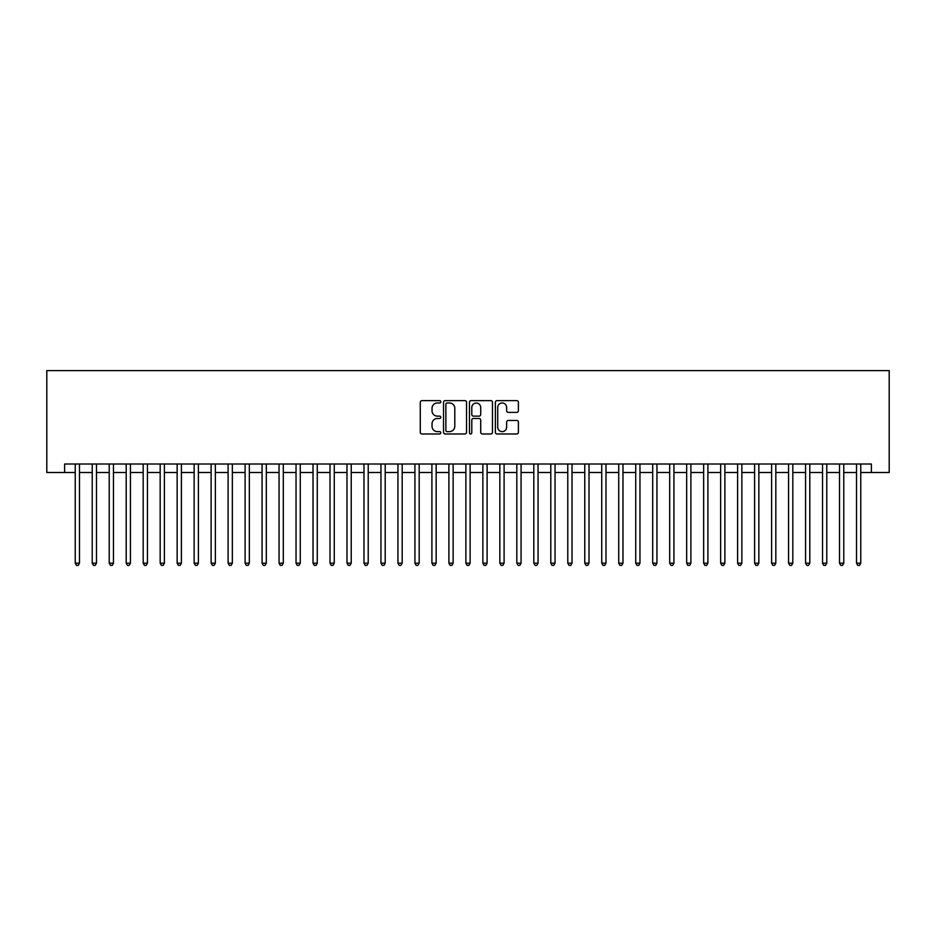 <?xml version="1.0" encoding="UTF-8"?>
<svg xmlns="http://www.w3.org/2000/svg" width="936" height="936" viewBox="0 0 936 936"><rect width="100%" height="100%" fill="white"/><g stroke="black" fill="none" stroke-linecap="round" stroke-linejoin="round"><path stroke-width="1.4" d="M440.821 401.801A1.17 1.17 0 0 0 439.663 400.631L421.949 400.631A1.661 1.661 0 0 0 420.276 402.305L420.276 432.303A1.661 1.661 0 0 0 421.949 433.976L439.663 433.976A1.17 1.17 0 0 0 440.821 432.806A1.17 1.17 0 0 0 439.663 431.636L437.369 431.636A5.335 5.335 0 0 1 432.034 426.301L432.034 423.809A5.335 5.335 0 0 1 437.369 418.474L439.663 418.474A1.17 1.17 0 0 0 440.821 417.304A1.17 1.17 0 0 0 439.663 416.134L437.369 416.134A5.335 5.335 0 0 1 432.034 410.799L432.034 408.307A5.335 5.335 0 0 1 437.369 402.971L439.663 402.971A1.17 1.17 0 0 0 440.821 401.801M516.719 412.39A1.661 1.661 0 0 0 518.392 410.717L518.392 402.305A1.661 1.661 0 0 0 516.719 400.631L497.051 400.631A1.661 1.661 0 0 0 495.378 402.305L495.378 432.303A1.661 1.661 0 0 0 497.051 433.976L516.719 433.976A1.661 1.661 0 0 0 518.392 432.303L518.392 422.136A1.661 1.661 0 0 0 516.719 420.475L508.306 420.475A1.661 1.661 0 0 0 506.633 422.136L506.633 427.179A4.458 4.458 0 0 1 502.176 431.636A4.458 4.458 0 0 1 497.718 427.179L497.718 407.429A4.458 4.458 0 0 1 502.176 402.971A4.458 4.458 0 0 1 506.633 407.429L506.633 410.717A1.661 1.661 0 0 0 508.306 412.39L516.719 412.39M64.631 472.505L64.631 464.01L871.369 464.01L871.369 472.505L889.2 472.505L889.2 370.597L46.8 370.597L46.8 472.505L75.243 472.505M466.537 402.305A1.661 1.661 0 0 0 464.876 400.631L445.208 400.631A1.661 1.661 0 0 0 443.535 402.305L443.535 432.303A1.661 1.661 0 0 0 445.208 433.976L464.876 433.976A1.661 1.661 0 0 0 466.537 432.303L466.537 402.305M471.124 400.631L490.792 400.631A1.661 1.661 0 0 1 492.465 402.305L492.465 432.303A1.661 1.661 0 0 1 490.792 433.976L482.379 433.976A1.661 1.661 0 0 1 480.706 432.303L480.706 420.135A1.661 1.661 0 0 0 479.045 418.474L473.464 418.474A1.661 1.661 0 0 0 471.791 420.135L471.791 432.806A1.17 1.17 0 0 1 470.621 433.976A1.17 1.17 0 0 1 469.462 432.806L469.462 402.305A1.661 1.661 0 0 1 471.124 400.631M79.49 472.505L92.231 472.505M96.478 472.505L109.219 472.505M113.467 472.505L126.196 472.505M130.443 472.505L143.185 472.505M147.432 472.505L160.173 472.505M164.408 472.505L177.15 472.505M181.397 472.505L194.138 472.505M198.385 472.505L211.115 472.505M215.362 472.505L228.103 472.505M232.35 472.505L245.092 472.505M249.327 472.505L262.068 472.505M266.315 472.505L279.057 472.505M283.304 472.505L296.033 472.505M300.28 472.505L313.022 472.505M317.269 472.505L330.01 472.505M334.257 472.505L346.987 472.505M351.234 472.505L363.975 472.505M368.222 472.505L380.952 472.505M385.199 472.505L397.94 472.505M402.188 472.505L414.929 472.505M419.176 472.505L431.905 472.505M436.153 472.505L448.894 472.505M453.141 472.505L465.882 472.505M470.118 472.505L482.859 472.505M487.106 472.505L499.847 472.505M504.094 472.505L516.824 472.505M521.071 472.505L533.812 472.505M538.06 472.505L550.801 472.505M555.048 472.505L567.778 472.505M572.025 472.505L584.766 472.505M589.013 472.505L601.743 472.505M605.99 472.505L618.731 472.505M622.978 472.505L635.72 472.505M639.967 472.505L652.696 472.505M656.943 472.505L669.685 472.505M673.932 472.505L686.673 472.505M690.908 472.505L703.65 472.505M707.897 472.505L720.638 472.505M724.885 472.505L737.615 472.505M741.862 472.505L754.603 472.505M758.85 472.505L771.592 472.505M775.827 472.505L788.568 472.505M792.815 472.505L805.557 472.505M809.804 472.505L822.533 472.505M826.78 472.505L839.522 472.505M843.769 472.505L856.51 472.505M860.757 472.505L871.369 472.505M447.034 402.971A1.17 1.17 0 0 0 445.875 404.13L445.875 430.478A1.17 1.17 0 0 0 447.034 431.636L449.455 431.636A5.335 5.335 0 0 0 454.791 426.301L454.791 408.307A5.335 5.335 0 0 0 449.455 402.971L447.034 402.971M480.706 407.511A4.458 4.458 0 0 0 476.248 403.053A4.458 4.458 0 0 0 471.791 407.511L471.791 414.472A1.661 1.661 0 0 0 473.464 416.134L479.045 416.134A1.661 1.661 0 0 0 480.706 414.472L480.706 407.511M79.49 464.01L79.49 563.191L75.243 563.191L75.243 464.01M79.49 563.191L78.214 565.402L76.518 565.402L75.243 563.191M96.478 464.01L96.478 563.191L92.231 563.191L92.231 464.01M96.478 563.191L95.203 565.402L93.506 565.402L92.231 563.191M113.467 464.01L113.467 563.191L109.219 563.191L109.219 464.01M113.467 563.191L112.191 565.402L110.495 565.402L109.219 563.191M130.443 464.01L130.443 563.191L126.196 563.191L126.196 464.01M130.443 563.191L129.168 565.402L127.471 565.402L126.196 563.191M147.432 464.01L147.432 563.191L143.185 563.191L143.185 464.01M147.432 563.191L146.156 565.402L144.46 565.402L143.185 563.191M164.408 464.01L164.408 563.191L160.173 563.191L160.173 464.01M164.408 563.191L163.145 565.402L161.437 565.402L160.173 563.191M181.397 464.01L181.397 563.191L177.15 563.191L177.15 464.01M181.397 563.191L180.121 565.402L178.425 565.402L177.15 563.191M198.385 464.01L198.385 563.191L194.138 563.191L194.138 464.01M198.385 563.191L197.11 565.402L195.413 565.402L194.138 563.191M215.362 464.01L215.362 563.191L211.115 563.191L211.115 464.01M215.362 563.191L214.087 565.402L212.39 565.402L211.115 563.191M232.35 464.01L232.35 563.191L228.103 563.191L228.103 464.01M232.35 563.191L231.075 565.402L229.379 565.402L228.103 563.191M249.327 464.01L249.327 563.191L245.092 563.191L245.092 464.01M249.327 563.191L248.063 565.402L246.355 565.402L245.092 563.191M266.315 464.01L266.315 563.191L262.068 563.191L262.068 464.01M266.315 563.191L265.04 565.402L263.344 565.402L262.068 563.191M283.304 464.01L283.304 563.191L279.057 563.191L279.057 464.01M283.304 563.191L282.029 565.402L280.332 565.402L279.057 563.191M300.28 464.01L300.28 563.191L296.033 563.191L296.033 464.01M300.28 563.191L299.005 565.402L297.309 565.402L296.033 563.191M317.269 464.01L317.269 563.191L313.022 563.191L313.022 464.01M317.269 563.191L315.994 565.402L314.297 565.402L313.022 563.191M334.257 464.01L334.257 563.191L330.01 563.191L330.01 464.01M334.257 563.191L332.982 565.402L331.285 565.402L330.01 563.191M351.234 464.01L351.234 563.191L346.987 563.191L346.987 464.01M351.234 563.191L349.959 565.402L348.262 565.402L346.987 563.191M368.222 464.01L368.222 563.191L363.975 563.191L363.975 464.01M368.222 563.191L366.947 565.402L365.251 565.402L363.975 563.191M385.199 464.01L385.199 563.191L380.952 563.191L380.952 464.01M385.199 563.191L383.935 565.402L382.227 565.402L380.952 563.191M402.188 464.01L402.188 563.191L397.94 563.191L397.94 464.01M402.188 563.191L400.912 565.402L399.216 565.402L397.94 563.191M419.176 464.01L419.176 563.191L414.929 563.191L414.929 464.01M419.176 563.191L417.901 565.402L416.204 565.402L414.929 563.191M436.153 464.01L436.153 563.191L431.905 563.191L431.905 464.01M436.153 563.191L434.877 565.402L433.181 565.402L431.905 563.191M453.141 464.01L453.141 563.191L448.894 563.191L448.894 464.01M453.141 563.191L451.866 565.402L450.169 565.402L448.894 563.191M470.118 464.01L470.118 563.191L465.882 563.191L465.882 464.01M470.118 563.191L468.854 565.402L467.146 565.402L465.882 563.191M487.106 464.01L487.106 563.191L482.859 563.191L482.859 464.01M487.106 563.191L485.831 565.402L484.134 565.402L482.859 563.191M504.094 464.01L504.094 563.191L499.847 563.191L499.847 464.01M504.094 563.191L502.819 565.402L501.123 565.402L499.847 563.191M521.071 464.01L521.071 563.191L516.824 563.191L516.824 464.01M521.071 563.191L519.796 565.402L518.099 565.402L516.824 563.191M538.06 464.01L538.06 563.191L533.812 563.191L533.812 464.01M538.06 563.191L536.784 565.402L535.088 565.402L533.812 563.191M555.048 464.01L555.048 563.191L550.801 563.191L550.801 464.01M555.048 563.191L553.773 565.402L552.064 565.402L550.801 563.191M572.025 464.01L572.025 563.191L567.778 563.191L567.778 464.01M572.025 563.191L570.749 565.402L569.053 565.402L567.778 563.191M589.013 464.01L589.013 563.191L584.766 563.191L584.766 464.01M589.013 563.191L587.738 565.402L586.041 565.402L584.766 563.191M605.99 464.01L605.99 563.191L601.743 563.191L601.743 464.01M605.99 563.191L604.715 565.402L603.018 565.402L601.743 563.191M622.978 464.01L622.978 563.191L618.731 563.191L618.731 464.01M622.978 563.191L621.703 565.402L620.006 565.402L618.731 563.191M639.967 464.01L639.967 563.191L635.72 563.191L635.72 464.01M639.967 563.191L638.691 565.402L636.995 565.402L635.72 563.191M656.943 464.01L656.943 563.191L652.696 563.191L652.696 464.01M656.943 563.191L655.668 565.402L653.971 565.402L652.696 563.191M673.932 464.01L673.932 563.191L669.685 563.191L669.685 464.01M673.932 563.191L672.656 565.402L670.96 565.402L669.685 563.191M690.908 464.01L690.908 563.191L686.673 563.191L686.673 464.01M690.908 563.191L689.645 565.402L687.937 565.402L686.673 563.191M707.897 464.01L707.897 563.191L703.65 563.191L703.65 464.01M707.897 563.191L706.621 565.402L704.925 565.402L703.65 563.191M724.885 464.01L724.885 563.191L720.638 563.191L720.638 464.01M724.885 563.191L723.61 565.402L721.913 565.402L720.638 563.191M741.862 464.01L741.862 563.191L737.615 563.191L737.615 464.01M741.862 563.191L740.587 565.402L738.89 565.402L737.615 563.191M758.85 464.01L758.85 563.191L754.603 563.191L754.603 464.01M758.85 563.191L757.575 565.402L755.878 565.402L754.603 563.191M775.827 464.01L775.827 563.191L771.592 563.191L771.592 464.01M775.827 563.191L774.563 565.402L772.855 565.402L771.592 563.191M792.815 464.01L792.815 563.191L788.568 563.191L788.568 464.01M792.815 563.191L791.54 565.402L789.844 565.402L788.568 563.191M809.804 464.01L809.804 563.191L805.557 563.191L805.557 464.01M809.804 563.191L808.528 565.402L806.832 565.402L805.557 563.191M826.78 464.01L826.78 563.191L822.533 563.191L822.533 464.01M826.78 563.191L825.505 565.402L823.809 565.402L822.533 563.191M843.769 464.01L843.769 563.191L839.522 563.191L839.522 464.01M843.769 563.191L842.494 565.402L840.797 565.402L839.522 563.191M860.757 464.01L860.757 563.191L856.51 563.191L856.51 464.01M860.757 563.191L859.482 565.402L857.785 565.402L856.51 563.191"/></g></svg>
